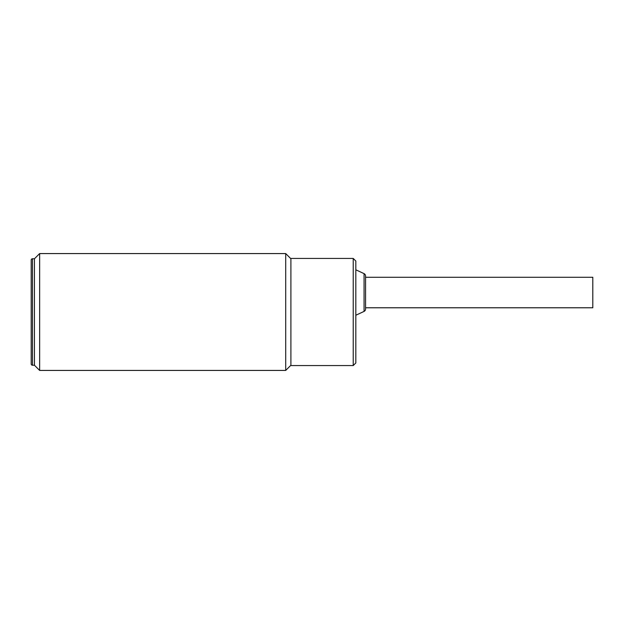 <?xml version="1.0" encoding="UTF-8"?>
<svg xmlns="http://www.w3.org/2000/svg" width="624" height="624" viewBox="0 0 624 624"><rect width="100%" height="100%" fill="white"/><g stroke="black" fill="none" stroke-linecap="round" stroke-linejoin="round"><path stroke-width="0.94" d="M365.563 307.78L592.8 307.78L592.8 277.267L365.563 277.267M355.82 315.245L364.065 311.407A2.597 2.597 0 0 0 365.563 309.052L365.563 275.995A2.597 2.597 0 0 0 364.065 273.64L355.82 269.802M353.231 365.563L290.901 365.563L290.901 258.437L353.231 258.437L353.231 365.563L355.82 362.965L355.82 261.035L353.231 258.437M32.495 258.765L32.495 365.235A1.295 1.295 0 0 1 31.2 363.94L31.2 260.06A1.295 1.295 0 0 1 32.495 258.765L34.445 258.765L34.445 365.235L39.64 370.43L285.706 370.43L285.706 253.57L39.64 253.57L39.64 370.43M32.495 365.235L34.445 365.235L34.445 258.765L39.64 253.57M290.901 258.765L285.706 253.57M290.901 365.235L285.706 370.43M364.065 311.407L364.065 273.64"/></g></svg>
